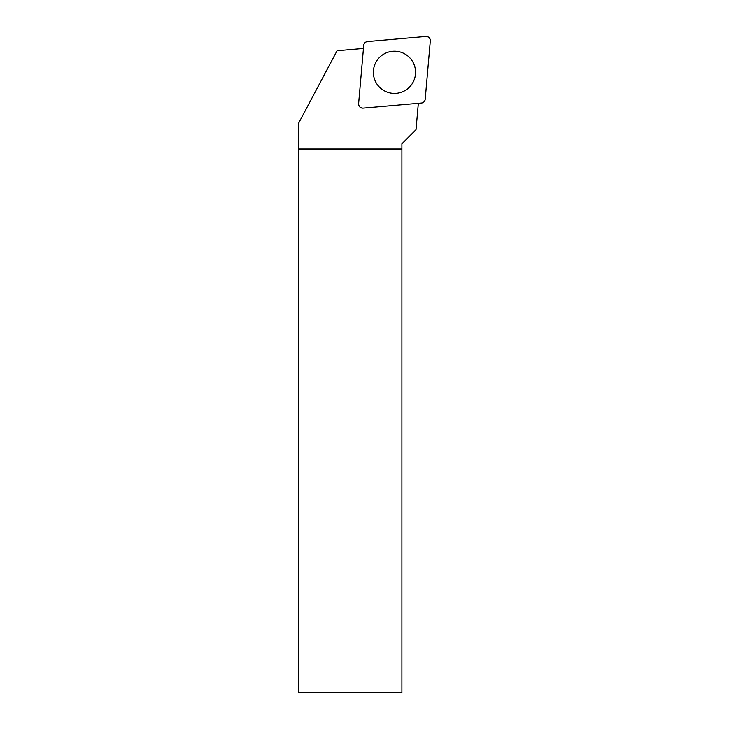 <?xml version="1.0" encoding="UTF-8"?>
<svg xmlns="http://www.w3.org/2000/svg" width="729" height="729" viewBox="0 0 729 729"><rect width="100%" height="100%" fill="white"/><g stroke="black" fill="none" stroke-linecap="round" stroke-linejoin="round"><path stroke-width="1.09" d="M363.078 108.138L421.453 103.035A4.119 4.119 0 0 0 425.198 99.29L430.31 40.915A4.119 4.119 0 0 0 425.845 36.45L367.471 41.553A4.119 4.119 0 0 0 363.725 45.307L358.613 103.673A4.119 4.119 0 0 0 363.078 108.138M409.379 57.381A21.095 21.095 0 0 0 379.545 57.381A21.095 21.095 0 0 0 379.545 87.216A21.095 21.095 0 0 0 409.379 87.216A21.095 21.095 0 0 0 409.379 57.381M418.337 103.308L416.022 129.689L401.898 143.823L401.898 692.55L298.69 692.55L298.699 123.037L337.071 50.729L363.452 48.424M401.898 149.017L298.699 149.017M401.898 149.791L298.69 149.791M367.48 41.553C365.329 41.908 364.072 43.157 363.725 45.316L358.622 103.655C358.75 106.516 360.244 108.01 363.106 108.138L421.444 103.035C423.595 102.68 424.852 101.431 425.207 99.281L430.31 40.933C430.183 38.072 428.688 36.578 425.818 36.45L367.48 41.553"/></g></svg>
